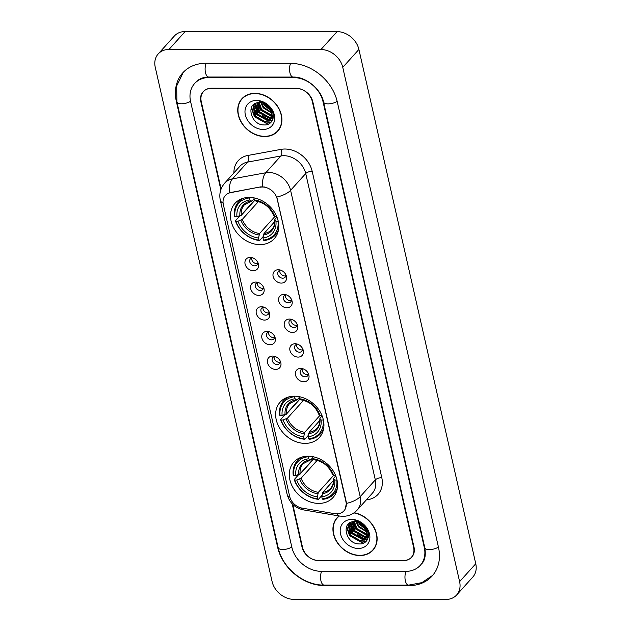 <?xml version="1.0" encoding="UTF-8"?>
<svg xmlns="http://www.w3.org/2000/svg" width="631" height="631" viewBox="0 0 631 631"><rect width="100%" height="100%" fill="white"/><g stroke="black" fill="none" stroke-linecap="round" stroke-linejoin="round"><path stroke-width="0.95" d="M294.432 396.189A26.415 21.036 -138 0 0 280.172 402.105A26.415 21.036 -138 0 0 279.667 428.141A26.415 21.036 -138 0 0 305.152 443.388A26.415 21.036 -138 0 0 319.412 437.472A26.415 21.036 -138 0 0 319.917 411.444A26.415 21.036 -138 0 0 294.432 396.189M308.07 456.213A26.415 21.036 -138 0 0 293.809 462.129A26.415 21.036 -138 0 0 293.305 488.165A26.415 21.036 -138 0 0 318.789 503.412A26.415 21.036 -138 0 0 333.05 497.496A26.415 21.036 -138 0 0 333.554 471.46A26.415 21.036 -138 0 0 308.07 456.213M249.269 197.416A26.415 21.036 -138 0 0 235.016 203.34A26.415 21.036 -138 0 0 234.511 229.368A26.415 21.036 -138 0 0 259.996 244.615A26.415 21.036 -138 0 0 274.256 238.699A26.415 21.036 -138 0 0 274.753 212.671A26.415 21.036 -138 0 0 249.269 197.416M253.268 270.746A7.477 5.955 42 0 1 245.088 264.066A7.477 5.955 42 0 1 250.231 257.393A7.477 5.955 42 0 1 251.501 257.511A7.477 5.955 42 0 1 258.308 263.64A7.477 5.955 42 0 1 253.268 270.746M252.7 257.827A4.488 3.573 -138 0 0 250.436 258.828A4.488 3.573 -138 0 0 250.349 263.253A4.488 3.573 -138 0 0 254.679 265.84A4.488 3.573 -138 0 0 257.101 264.839A4.488 3.573 -138 0 0 257.866 262.48M258.876 295.418A7.477 5.955 42 0 1 250.688 288.738A7.477 5.955 42 0 1 255.839 282.057A7.477 5.955 42 0 1 257.109 282.175A7.477 5.955 42 0 1 263.908 288.312A7.477 5.955 42 0 1 258.876 295.418M258.308 282.499A4.488 3.573 -138 0 0 256.044 283.5A4.488 3.573 -138 0 0 255.957 287.917A4.488 3.573 -138 0 0 260.287 290.505A4.488 3.573 -138 0 0 262.709 289.503A4.488 3.573 -138 0 0 263.466 287.152M264.476 320.083A7.477 5.955 42 0 1 256.296 313.402A7.477 5.955 42 0 1 261.447 306.729A7.477 5.955 42 0 1 262.709 306.847A7.477 5.955 42 0 1 269.516 312.976A7.477 5.955 42 0 1 264.476 320.083M263.908 307.163A4.488 3.573 -138 0 0 261.644 308.165A4.488 3.573 -138 0 0 261.557 312.59A4.488 3.573 -138 0 0 265.888 315.177A4.488 3.573 -138 0 0 268.309 314.175A4.488 3.573 -138 0 0 269.074 311.817M270.084 344.755A7.477 5.955 42 0 1 261.897 338.074A7.477 5.955 42 0 1 267.047 331.393A7.477 5.955 42 0 1 268.317 331.512A7.477 5.955 42 0 1 275.116 337.648A7.477 5.955 42 0 1 270.084 344.755M269.516 331.835A4.488 3.573 -138 0 0 267.252 332.837A4.488 3.573 -138 0 0 267.165 337.254A4.488 3.573 -138 0 0 271.496 339.841A4.488 3.573 -138 0 0 273.917 338.839A4.488 3.573 -138 0 0 274.674 336.489M275.684 369.419A7.477 5.955 42 0 1 267.505 362.738A7.477 5.955 42 0 1 272.655 356.065A7.477 5.955 42 0 1 273.917 356.184A7.477 5.955 42 0 1 280.724 362.312A7.477 5.955 42 0 1 275.684 369.419M275.116 356.499A4.488 3.573 -138 0 0 272.852 357.501A4.488 3.573 -138 0 0 272.773 361.926A4.488 3.573 -138 0 0 277.096 364.513A4.488 3.573 -138 0 0 279.517 363.511A4.488 3.573 -138 0 0 280.282 361.153M281.308 283.098A7.477 5.955 42 0 1 273.128 276.417A7.477 5.955 42 0 1 278.279 269.737A7.477 5.955 42 0 1 279.541 269.855A7.477 5.955 42 0 1 286.348 275.984A7.477 5.955 42 0 1 281.308 283.098M280.74 270.178A4.488 3.573 -138 0 0 278.476 271.18A4.488 3.573 -138 0 0 278.389 275.597A4.488 3.573 -138 0 0 282.72 278.184A4.488 3.573 -138 0 0 285.141 277.183A4.488 3.573 -138 0 0 285.906 274.832M286.916 307.762A7.477 5.955 42 0 1 278.728 301.082A7.477 5.955 42 0 1 283.879 294.409A7.477 5.955 42 0 1 285.149 294.527A7.477 5.955 42 0 1 291.948 300.656A7.477 5.955 42 0 1 286.916 307.762M286.348 294.843A4.488 3.573 -138 0 0 284.084 295.844A4.488 3.573 -138 0 0 283.997 300.269A4.488 3.573 -138 0 0 288.328 302.856A4.488 3.573 -138 0 0 290.749 301.855A4.488 3.573 -138 0 0 291.506 299.496M292.516 332.434A7.477 5.955 42 0 1 284.336 325.754A7.477 5.955 42 0 1 289.487 319.073A7.477 5.955 42 0 1 290.749 319.191A7.477 5.955 42 0 1 297.556 325.32A7.477 5.955 42 0 1 292.516 332.434M291.948 319.515A4.488 3.573 -138 0 0 289.684 320.516A4.488 3.573 -138 0 0 289.605 324.933A4.488 3.573 -138 0 0 293.928 327.521A4.488 3.573 -138 0 0 296.349 326.519A4.488 3.573 -138 0 0 297.114 324.168M298.124 357.099A7.477 5.955 42 0 1 289.945 350.418A7.477 5.955 42 0 1 295.087 343.745A7.477 5.955 42 0 1 296.357 343.863A7.477 5.955 42 0 1 303.156 349.992A7.477 5.955 42 0 1 298.124 357.099M297.556 344.179A4.488 3.573 -138 0 0 295.292 345.181A4.488 3.573 -138 0 0 295.205 349.606A4.488 3.573 -138 0 0 299.536 352.193A4.488 3.573 -138 0 0 301.957 351.191A4.488 3.573 -138 0 0 302.714 348.833M303.732 381.771A7.477 5.955 42 0 1 295.545 375.09A7.477 5.955 42 0 1 300.695 368.409A7.477 5.955 42 0 1 301.957 368.528A7.477 5.955 42 0 1 308.764 374.656A7.477 5.955 42 0 1 303.732 381.771M303.156 368.851A4.488 3.573 -138 0 0 300.892 369.853A4.488 3.573 -138 0 0 300.813 374.27A4.488 3.573 -138 0 0 305.136 376.857A4.488 3.573 -138 0 0 307.557 375.855A4.488 3.573 -138 0 0 308.322 373.505M257.795 263.435A4.488 3.573 42 0 1 256.699 263.6A4.488 3.573 42 0 1 251.753 257.992M263.403 288.107A4.488 3.573 42 0 1 262.299 288.272A4.488 3.573 42 0 1 257.361 282.656M269.011 312.771A4.488 3.573 42 0 1 267.907 312.937A4.488 3.573 42 0 1 262.969 307.329M274.611 337.443A4.488 3.573 42 0 1 273.507 337.609A4.488 3.573 42 0 1 268.569 331.993M280.219 362.107A4.488 3.573 42 0 1 279.115 362.273A4.488 3.573 42 0 1 274.177 356.665M285.843 275.786A4.488 3.573 42 0 1 284.739 275.952A4.488 3.573 42 0 1 279.801 270.336M291.443 300.451A4.488 3.573 42 0 1 290.339 300.616A4.488 3.573 42 0 1 285.401 295.008M297.051 325.123A4.488 3.573 42 0 1 295.947 325.288A4.488 3.573 42 0 1 291.009 319.672M302.651 349.787A4.488 3.573 42 0 1 301.555 349.953A4.488 3.573 42 0 1 296.609 344.345M308.259 374.459A4.488 3.573 42 0 1 307.155 374.625A4.488 3.573 42 0 1 302.217 369.009M260.414 187.186A13.456 10.719 42 0 1 262.457 187.005A13.456 10.719 42 0 1 277.183 199.033L345.977 501.826A13.456 10.719 42 0 1 343.974 510.826A13.456 10.719 42 0 1 334.588 513.658L302.233 508.144A13.456 10.719 42 0 1 289.629 496.297L223.335 204.507A13.456 10.719 42 0 1 225.338 195.5A13.456 10.719 42 0 1 230.56 192.668L260.706 186.863L264.428 186.965M348.793 523.612A24.917 19.845 -138 0 0 349.006 524.053M349.109 524.266A24.917 19.845 -138 0 0 349.866 525.655M350.363 526.491A24.917 19.845 -138 0 0 355.639 532.832M357.793 534.638A24.917 19.845 -138 0 0 364.04 538.33M364.718 538.614A24.917 19.845 -138 0 0 365.617 538.961M365.664 538.977A24.917 19.845 -138 0 0 367.455 539.568M253.599 104.604A24.917 19.845 -138 0 0 253.812 105.046M253.914 105.259A24.917 19.845 -138 0 0 254.672 106.655M255.169 107.491A24.917 19.845 -138 0 0 260.445 113.825M262.599 115.631A24.917 19.845 -138 0 0 268.845 119.322M269.516 119.606A24.917 19.845 -138 0 0 270.423 119.961M270.47 119.977A24.917 19.845 -138 0 0 272.261 120.56M292.776 504.406L302.517 547.282A14.955 11.91 -138 0 0 318.884 560.651L403.312 560.691A14.955 11.91 -138 0 0 411.38 557.347A14.955 11.91 -138 0 0 413.605 547.345L312.345 101.623A14.955 11.91 -138 0 0 295.978 88.253L211.551 88.214A14.955 11.91 -138 0 0 203.482 91.558A14.955 11.91 -138 0 0 201.257 101.567L221.118 188.977M321.313 571.339L405.741 571.378A26.912 21.438 -138 0 0 420.27 565.352A26.912 21.438 -138 0 0 424.269 547.345L323.009 101.63A26.912 21.438 -138 0 0 293.549 77.574L209.121 77.526A26.912 21.438 -138 0 0 194.593 83.552A26.912 21.438 -138 0 0 190.594 101.559L291.853 547.274A26.912 21.438 -138 0 0 321.313 571.339M445.88 599.45A19.932 15.878 -138 0 0 456.647 594.986A19.932 15.878 -138 0 0 459.613 581.648L342.767 67.359A19.932 15.878 -138 0 0 320.942 49.533L168.982 49.455A19.932 15.878 -138 0 0 158.215 53.919A19.932 15.878 -138 0 0 155.25 67.257L272.095 581.553A19.932 15.878 -138 0 0 293.92 599.371L445.88 599.45M456.647 594.986L472.785 577.081A19.932 15.878 -138 0 0 475.75 563.743L358.905 49.447A19.932 15.878 -138 0 0 337.08 31.629L185.12 31.55A19.932 15.878 -138 0 0 174.353 36.014L158.215 53.919M408.975 585.631A42.861 34.137 -138 0 0 432.117 576.032A42.861 34.137 -138 0 0 438.49 547.353L337.222 101.638A42.861 34.137 -138 0 0 290.307 63.321L205.887 63.274A42.861 34.137 -138 0 0 182.745 72.88A42.861 34.137 -138 0 0 176.372 101.552L277.64 547.274A42.861 34.137 -138 0 0 324.555 585.584L408.975 585.631L409.432 585.126M254.924 93.356A24.167 19.253 -138 0 0 241.878 98.767A24.167 19.253 -138 0 0 241.421 122.595A24.167 19.253 -138 0 0 264.736 136.548A24.167 19.253 -138 0 0 277.79 131.13A24.167 19.253 -138 0 0 278.247 107.309A24.167 19.253 -138 0 0 254.924 93.356M242.722 97.908A24.167 19.253 -138 0 0 241.815 99.217M339.36 516.008A23.923 19.056 -138 0 0 337.262 517.941L338.871 516.15A23.923 19.056 -138 0 1 339.052 515.953A24.167 19.253 -138 0 0 337.072 517.775A24.167 19.253 -138 0 0 336.615 541.595A24.167 19.253 -138 0 0 359.938 555.548A24.167 19.253 -138 0 0 372.984 550.137A24.167 19.253 -138 0 0 374.498 528.218A24.167 19.253 -138 0 0 354.18 512.727M337.916 516.907A24.167 19.253 -138 0 0 337.017 518.217M223.09 203.056A17.439 6.988 -12.8 0 1 220.314 200.279C218.981 193.875 220.456 188.141 224.739 183.069A19.932 15.878 42 0 1 232.476 178.873L265.746 172.768A19.932 15.878 42 0 1 268.767 172.5A19.932 15.878 42 0 1 290.591 190.325A17.439 6.988 167.2 0 1 276.812 197.077L346.174 501.606L346.411 503.428L345.07 509.32M346.411 503.428A17.439 6.988 -12.8 0 0 360.191 496.668L290.591 190.325L305.719 173.533A19.932 15.878 -138 0 0 283.895 155.715A19.932 15.878 -138 0 0 280.874 155.983L247.604 162.088L232.476 178.873A17.439 8.992 79.6 0 0 229.4 192.747L260.706 186.863M292.2 503.822L302.028 547.061A14.955 11.91 -138 0 0 318.395 560.423L403.706 560.47A14.955 11.91 -138 0 0 411.775 557.126A14.955 11.91 -138 0 0 413.999 547.116L312.834 101.843A14.955 11.91 -138 0 0 296.467 88.482L211.156 88.435A14.955 11.91 -138 0 0 203.087 91.787A14.955 11.91 -138 0 0 200.863 101.788L220.842 189.726M372.542 550.24A24.167 19.253 -138 0 0 373.757 549.207M277.348 131.24A24.167 19.253 -138 0 0 278.563 130.207M270.999 110.188L265.225 105.614L263.971 103.571M270.415 109.116L265.067 104.091M272.016 113.217L263.206 107.854L260.903 102.735M271.858 112.563L263.711 107.294L261.557 102.837M272.229 115.426L270.691 115.505L261.187 110.094L258.678 102.664M272.229 114.921L271.196 114.945L261.691 109.534L259.191 102.648M271.961 117.224L268.68 117.745L259.167 112.334L256.904 102.948M272.064 116.806L269.185 117.185L259.672 111.774L257.314 102.853M271.362 118.715L266.661 119.985L257.156 114.574L255.2 104.131L255.5 103.429M271.543 118.368L267.165 119.425L257.661 114.014L255.815 103.295M271.898 112.72A11.263 8.976 -138 0 0 259.562 102.648C245.08 101.954 250.404 125.127 263.821 124.899C273.444 125.861 276.678 113.533 268.853 106.276C266.172 103.658 263.119 102.088 259.712 101.575C266.408 103.279 270.47 106.994 271.898 112.72L271.858 117.563L270.486 119.953L264.641 122.217L255.137 116.806L253.189 106.371L254.672 103.855M270.731 119.669L265.146 121.657L255.642 116.246L253.686 105.811L254.774 103.792M273.262 115.221L272.702 115.347M273.215 114.787L272.734 114.866M273.294 116.538L272.347 117.058M273.302 116.278L272.466 116.656M273.113 116.656L271.677 118.486M273.286 116.838L272.505 117.721M272.75 117.429L271.866 118.155M266.59 104.628L269.745 107.309L272.363 117.003L270.486 119.953M277.601 130.964A23.923 19.056 -138 0 0 278.058 107.388A23.923 19.056 -138 0 0 254.979 93.577A23.923 19.056 -138 0 0 242.067 98.933A23.923 19.056 -138 0 0 241.61 122.517A23.923 19.056 -138 0 0 264.689 136.328A23.923 19.056 -138 0 0 277.601 130.964L279.217 129.174A23.923 19.056 -138 0 0 279.462 128.898M256.533 100.432A16.248 12.943 -138 0 0 245.349 114.945A16.248 12.943 -138 0 0 263.135 129.473A16.248 12.943 -138 0 0 274.319 114.96A16.248 12.943 -138 0 0 256.533 100.432M243.929 96.874A23.923 19.056 -138 0 0 243.676 97.142L242.067 98.933M271.046 122.264L266.574 123.092L254.711 116.475L251.556 107.199M272.403 120.284L269.508 120.844M269.074 120.852L256.73 114.235L253.591 106.095M273.049 118.415L271.606 118.596M271.093 118.62L258.749 111.995L255.61 103.855M273.105 116.38L272.545 116.372M272.142 116.356L260.769 109.762L257.748 102.766M270.746 122.564L266.321 123.368L254.459 116.751L251.296 107.775M272.284 120.513L269.082 121.128M268.443 121.136L256.478 114.519L253.378 106.852M272.994 118.66L271.417 118.873M270.462 118.896L258.497 112.279L255.397 104.612M272.095 116.648L260.516 110.039L257.464 102.821M271.362 111.009L264.547 105.566L263.08 103.239M366.193 529.196L360.419 524.621L359.165 522.571M365.609 528.123L360.269 523.091M367.21 532.225L358.4 526.861L356.097 521.734M367.053 531.57L358.905 526.301L356.752 521.845M367.423 534.433L365.885 534.504L356.381 529.101L353.873 521.671M367.423 533.929L366.39 533.952L356.886 528.541L354.385 521.648M367.163 536.224L363.874 536.744L354.362 531.334L352.098 521.947M367.258 535.806L364.379 536.184L354.867 530.774L352.508 521.853M366.564 537.722L361.855 538.984L352.35 533.574L350.394 523.138L350.694 522.436M366.737 537.367L362.36 538.424L352.855 533.014L351.01 522.302M367.092 531.72A11.263 8.976 -138 0 0 354.756 521.648C340.283 520.961 345.599 544.127 359.015 543.906C368.638 544.861 371.872 532.532 364.048 525.284C361.366 522.665 358.313 521.096 354.906 520.575C361.602 522.287 365.664 526.002 367.092 531.72L367.053 536.571L365.68 538.961L359.836 541.224L350.331 535.814L348.383 525.371L349.866 522.854M365.925 538.677L360.34 540.664L350.836 535.254L348.888 524.811L349.968 522.799M368.457 534.22L367.897 534.354M368.409 533.794L367.928 533.873M368.496 535.538L367.542 536.066M368.496 535.277L367.668 535.664M368.488 535.64L366.871 537.494M368.48 535.837L367.699 536.721M367.944 536.437L367.068 537.162M361.784 523.635L364.939 526.317L367.558 536.011L365.68 538.961M337.262 517.941A23.923 19.056 -138 0 0 336.804 541.516A23.923 19.056 -138 0 0 359.883 555.327A23.923 19.056 -138 0 0 372.795 549.972L374.412 548.181A23.923 19.056 -138 0 0 374.656 547.897M372.795 549.972A23.923 19.056 -138 0 0 374.23 528.155A23.923 19.056 -138 0 0 353.928 512.908M351.727 519.439A16.248 12.943 -138 0 0 340.543 533.944A16.248 12.943 -138 0 0 358.329 548.473A16.248 12.943 -138 0 0 369.514 533.96A16.248 12.943 -138 0 0 351.727 519.439M366.24 541.264L361.768 542.092L349.905 535.474L346.75 526.207M367.597 539.292L364.702 539.844M364.268 539.86L351.924 533.242L348.785 525.095M368.252 537.423L366.8 537.604M366.288 537.62L353.944 531.002L350.804 522.854M368.299 535.38L367.739 535.38M367.345 535.356L355.963 528.762L352.942 521.774M365.941 541.564L361.516 542.376L349.653 535.758L346.49 526.782M367.479 539.521L364.276 540.136M363.637 540.136L351.672 533.518L348.572 525.852M368.188 537.659L366.611 537.88M365.657 537.896L353.691 531.278L350.591 523.612M367.289 535.648L355.71 529.046L352.658 521.821M366.556 530.008L359.741 524.566L358.274 522.239M263.206 236.546L259.625 240.529L259.018 240.08A23.726 18.898 -138 0 1 235.923 221.221L237.974 221.221A21.43 17.069 -138 0 0 258.544 238.021L259.562 233.517L274.769 216.654M258.355 201.597L242.296 219.414L237.974 221.221M244.008 198.047A24.719 19.687 -138 0 0 238.486 202.007A24.719 19.687 -138 0 0 234.416 216.323L234.906 216.764A23.726 18.898 -138 0 1 249.434 197.929L249.908 199.988A21.43 17.069 -138 0 0 236.964 216.772L241.279 214.966L254.608 200.177M254.064 198.741L252.148 200.871L251.28 201.005L249.908 199.988M235.923 221.221L235.434 220.771L239.748 215.983L241.01 215.628L254.798 200.319M278.216 221.165L277.987 221.244A23.726 18.898 -138 0 1 263.458 240.088L264.066 240.529A24.719 19.687 -138 0 0 275.211 235.103A24.719 19.687 -138 0 0 278.579 229.211M235.434 220.771A24.719 19.687 -138 0 0 259.625 240.529M249.434 197.929L249.513 197.424M263.458 240.088L262.993 238.021A21.43 17.069 -138 0 0 275.928 221.244L277.987 221.244M258.544 238.021L259.018 240.08M236.964 216.772L234.906 216.764M275.928 221.244L274.816 220.227L274.871 219.43L276.962 217.111M274.722 221.631L264.01 233.525L262.993 238.021M263.442 234.977A19.167 15.27 -138 0 0 274.816 220.227L274.871 219.43M252.148 200.871L251.28 201.005A19.167 15.27 -138 0 0 239.914 215.755M253.891 197.858L253.883 197.929A23.726 18.898 -138 0 1 254.727 198.031M276.835 216.788L274.919 216.788A21.43 17.069 -138 0 0 254.348 199.988L253.883 197.929M254.348 199.988L255.729 201.005A19.167 15.27 -138 0 1 273.807 215.77L273.862 214.982L273.807 215.77L274.919 216.788M255.729 201.005L256.588 200.879M308.37 435.319L304.781 439.302L304.174 438.853A23.726 18.898 -138 0 1 281.079 419.994L283.138 419.994A21.43 17.069 -138 0 0 303.708 436.794L304.726 432.29L319.925 415.419M303.511 400.362L287.452 418.187L283.138 419.994M289.164 396.82A24.719 19.687 -138 0 0 283.65 400.78A24.719 19.687 -138 0 0 279.58 415.088L280.069 415.537A23.726 18.898 -138 0 1 294.598 396.694L295.063 398.76A21.43 17.069 -138 0 0 282.128 415.537L286.442 413.731L299.764 398.95M299.228 397.514L297.304 399.644L296.444 399.778L295.063 398.76M281.079 419.994L280.59 419.544L284.904 414.756L286.166 414.393L299.962 399.092M323.372 419.938L323.151 420.009A23.726 18.898 -138 0 1 308.622 438.853L309.229 439.302A24.719 19.687 -138 0 0 320.374 433.876A24.719 19.687 -138 0 0 323.742 427.984M280.59 419.544A24.719 19.687 -138 0 0 304.781 439.302M294.598 396.694L294.669 396.189M308.622 438.853L308.149 436.794A21.43 17.069 -138 0 0 321.092 420.009L323.151 420.009M303.708 436.794L304.174 438.853M282.128 415.537L280.069 415.537M321.092 420.009L319.972 418.992L320.035 418.203L322.125 415.884M319.885 420.404L309.166 432.298L308.149 436.794M308.606 433.742A19.167 15.27 -138 0 0 319.972 418.992L320.035 418.203M297.304 399.644L296.444 399.778A19.167 15.27 -138 0 0 285.07 414.528M299.055 396.631L299.039 396.702A23.726 18.898 -138 0 1 299.891 396.804M321.999 415.561L320.083 415.561A21.43 17.069 -138 0 0 299.512 398.76L299.039 396.702M299.512 398.76L300.884 399.778A19.167 15.27 -138 0 1 318.963 414.543L319.018 413.755L318.963 414.543L320.083 415.561M300.884 399.778L301.752 399.644M322.007 495.343L318.418 499.326L317.811 498.876A23.726 18.898 -138 0 1 294.716 480.017L296.775 480.017A21.43 17.069 -138 0 0 317.346 496.818L318.363 492.314L333.562 475.443M317.148 460.385L301.09 478.211L296.775 480.017M302.801 456.844A24.719 19.687 -138 0 0 297.288 460.804A24.719 19.687 -138 0 0 293.218 475.111L293.707 475.561A23.726 18.898 -138 0 1 308.236 456.718L308.701 458.784A21.43 17.069 -138 0 0 295.765 475.561L300.08 473.755L313.402 458.974M312.866 457.538L310.941 459.668L310.081 459.802L308.701 458.784M294.716 480.017L294.227 479.568L298.542 474.772L299.804 474.417L313.599 459.116M337.009 479.962L336.788 480.033A23.726 18.898 -138 0 1 322.252 498.876L322.859 499.326A24.719 19.687 -138 0 0 334.012 493.899A24.719 19.687 -138 0 0 337.38 488M294.227 479.568A24.719 19.687 -138 0 0 318.418 499.326M308.236 456.718L308.307 456.213M322.252 498.876L321.786 496.818A21.43 17.069 -138 0 0 334.73 480.033L336.788 480.033M317.346 496.818L317.811 498.876M295.765 475.561L293.707 475.561M334.73 480.033L333.61 479.016L333.673 478.227L335.763 475.908M333.515 480.428L322.804 492.314L321.786 496.818M322.244 493.765A19.167 15.27 -138 0 0 333.61 479.016L333.673 478.227M310.941 459.668L310.081 459.802A19.167 15.27 -138 0 0 298.708 474.551M312.684 456.655L312.676 456.726A23.726 18.898 -138 0 1 313.528 456.828M335.629 475.585L333.72 475.585A21.43 17.069 -138 0 0 313.15 458.784L312.676 456.726M313.15 458.784L314.522 459.802A19.167 15.27 -138 0 1 332.6 474.567L332.655 473.771L332.6 474.567L333.72 475.585M314.522 459.802L315.39 459.668M438.427 547.069A7.974 3.194 167.2 0 1 429.364 549.593A7.974 3.194 167.2 0 1 424.813 547.779C425.988 555.398 424.876 560.809 421.476 564.011M432.692 575.362L421.863 582.642L408.565 585.134A7.974 3.612 -90 0 1 405.339 580.741A7.974 3.612 -90 0 1 406.088 571.378M408.565 585.134L324.137 585.087A7.974 3.612 -90 0 1 320.919 580.701A7.974 3.612 -90 0 1 321.66 571.339M324.137 585.087C303.811 585.481 282.38 567.963 278.184 547.7A7.974 3.194 -12.8 0 0 282.727 549.514A7.974 3.194 -12.8 0 0 291.79 546.998M183.353 72.234L176.68 85.966L176.917 101.977A7.974 3.194 -12.8 0 0 181.468 103.792A7.974 3.194 -12.8 0 0 190.53 101.275M206.234 63.274A7.974 3.612 90 0 0 205.485 72.636A7.974 3.612 90 0 0 208.711 77.029L293.139 77.077C305.57 76.485 321.187 89.113 323.553 102.056L424.813 547.779M290.654 63.321A7.974 3.612 90 0 0 289.913 72.683A7.974 3.612 90 0 0 293.139 77.077M337.159 101.354A7.974 3.194 167.2 0 1 328.096 103.87A7.974 3.194 167.2 0 1 323.553 102.056M475.75 563.743L459.613 581.648M185.12 31.55L168.982 49.455M337.08 31.629L320.942 49.533M358.905 49.447L342.767 67.359M324.997 585.095L324.555 585.584M277.995 546.872L277.64 547.274M176.735 101.149L176.372 101.552M424.631 546.951L424.269 547.345M209.571 77.029L209.121 77.526M293.975 77.092L293.549 77.574M381.779 477.651A4.985 1.996 -12.8 0 0 375.319 479.883L305.719 173.533A4.985 1.996 -12.8 0 1 312.179 171.301L381.779 477.651A24.917 19.845 42 0 1 366.398 499.831M372.353 493.221A19.932 15.878 -138 0 0 375.319 479.883L360.191 496.668A19.932 15.878 42 0 1 357.225 510.006L372.353 493.221M262.67 186.737A17.439 8.992 79.6 0 1 265.746 172.768L280.874 155.983A4.985 2.571 -100.4 0 0 281.118 149.358A24.917 19.845 42 0 1 312.179 171.301M289.842 497.125A17.439 6.988 167.2 0 1 287.137 494.381L220.314 200.279M301.129 507.908A17.439 6.562 99.7 0 0 303.55 509.903C294.969 508.034 289.495 502.86 287.137 494.381M337.064 513.831A17.439 6.562 99.7 0 0 339.596 516.048L303.55 509.903M233.912 172.894A24.917 19.845 42 0 1 247.857 155.463L281.118 149.358M247.857 155.463A4.985 2.571 -100.4 0 1 247.604 162.088A19.932 15.878 -138 0 0 239.867 166.284L224.739 183.069M242.296 219.414A18.441 14.687 -138 0 0 259.562 233.517M251.714 201.131L244.378 204.854A18.441 14.687 -138 0 0 241.279 214.966M240.924 220.203A19.167 15.27 -138 0 0 259.002 234.969M264.01 233.525A18.441 14.687 -138 0 0 271.772 229.542C273.98 227.121 274.935 223.91 274.659 219.927M287.452 418.187A18.441 14.687 -138 0 0 304.726 432.29M296.87 399.904L289.542 403.627A18.441 14.687 -138 0 0 286.442 413.731M286.08 418.976A19.167 15.27 -138 0 0 304.158 433.742M309.166 432.298A18.441 14.687 -138 0 0 316.936 428.315C319.136 425.886 320.098 422.683 319.814 418.7M301.09 478.211A18.441 14.687 -138 0 0 318.363 492.314M310.507 459.928L303.18 463.651A18.441 14.687 -138 0 0 300.08 473.755M299.717 479A19.167 15.27 -138 0 0 317.795 493.765M322.804 492.314A18.441 14.687 -138 0 0 330.573 488.339C332.774 485.909 333.736 482.707 333.452 478.724M195.807 82.211C198.994 78.796 203.292 77.069 208.711 77.029M278.184 547.7L176.917 101.977M339.596 516.048L342.909 516.332C348.549 516.261 353.321 514.155 357.225 510.006M277.955 232.058L275.211 235.103M241.231 198.962L238.486 202.007M256.02 201.131C264.342 202.709 270.226 207.528 273.665 215.581M323.119 430.831L320.374 433.876M286.395 397.735L283.65 400.78M301.176 399.904C309.505 401.482 315.39 406.293 318.829 414.346M336.757 490.855L334.012 493.899M300.033 457.759L297.288 460.804M314.814 459.928C323.143 461.506 329.019 466.317 332.466 474.37"/></g></svg>
